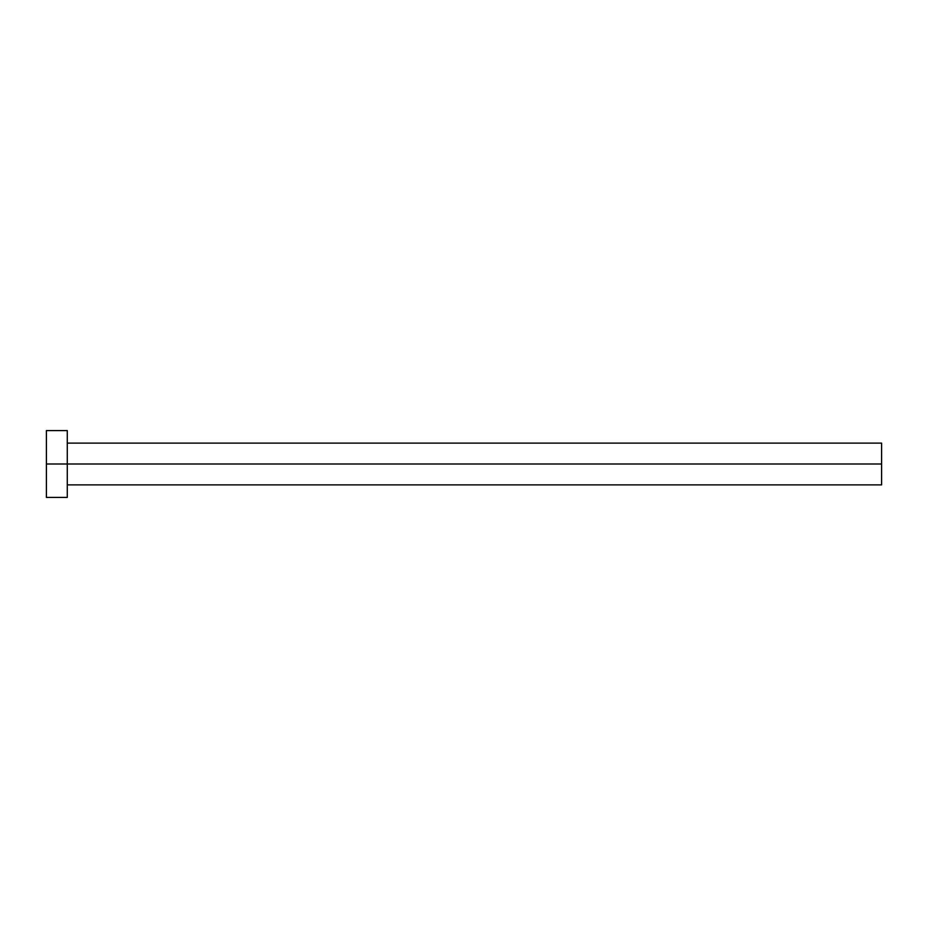 <?xml version="1.0" encoding="UTF-8"?>
<svg xmlns="http://www.w3.org/2000/svg" width="928" height="928" viewBox="0 0 928 928"><rect width="100%" height="100%" fill="white"/><g stroke="black" fill="none" stroke-linecap="round" stroke-linejoin="round"><path stroke-width="1.39" d="M46.4 497.408L46.4 430.592L46.4 464L881.6 464L881.6 484.88L881.6 464L46.4 464L46.4 497.408L67.28 497.408L67.28 430.592L67.28 497.408M881.6 464L881.6 443.12L881.6 464M67.28 484.88L881.6 484.88M46.4 430.592L67.28 430.592M67.28 443.12L881.6 443.12"/></g></svg>
